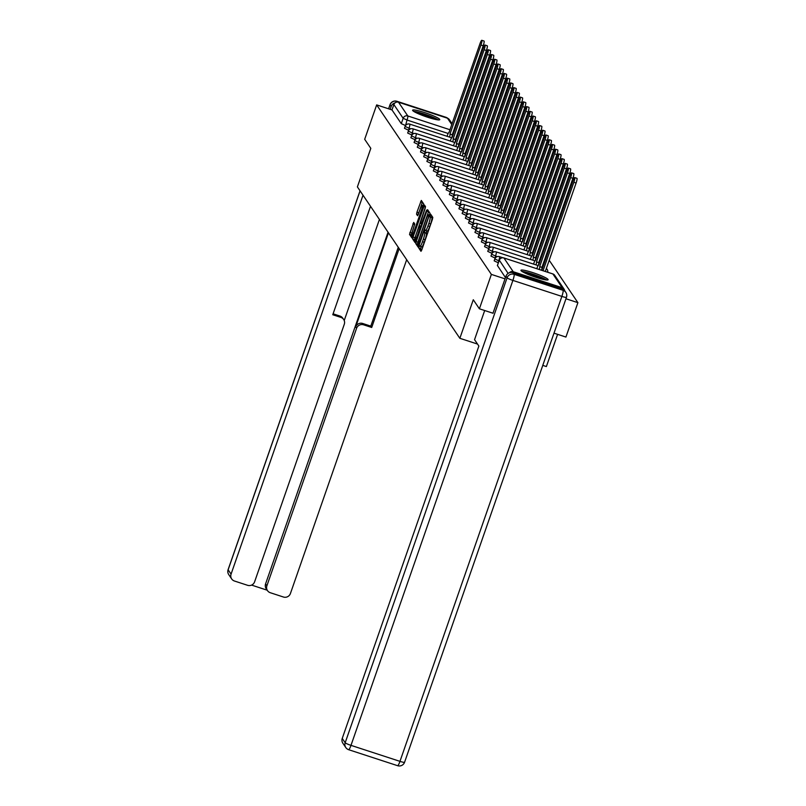<?xml version="1.0" encoding="UTF-8"?>
<svg xmlns="http://www.w3.org/2000/svg" width="806" height="806" viewBox="0 0 806 806"><rect width="100%" height="100%" fill="white"/><g stroke="black" fill="none" stroke-linecap="round" stroke-linejoin="round"><path stroke-width="1.21" d="M419.11 246.757L418.838 248.157L420.984 251.321L421.77 249.92L432.409 219.383L432.802 217.388L430.656 214.225L430.102 217.005A5.793 0.917 -71.9 0 1 428.863 223.393L427.976 225.932A5.793 0.917 -71.9 0 1 425.528 230.486A5.793 0.917 -71.9 0 1 425.437 230.405L425.145 229.982L424.611 230.979L424.611 232.783A5.793 0.917 -71.9 0 1 423.362 239.17L422.485 241.709A5.793 0.917 -71.9 0 1 420.037 246.263A5.793 0.917 -71.9 0 1 419.946 246.183L419.644 245.759L419.11 246.757M421.135 246.626L420.571 248.722L421.639 250.293M431.784 215.897L431.835 217.57L430.102 217.005M426.626 230.838L426.344 233.347L424.611 232.783M521.029 270.604A14.377 1.733 19.2 0 0 535.043 277.022A14.377 1.733 19.2 0 0 548.11 279.742A14.377 1.733 19.2 0 0 548.02 279.42A14.377 1.733 19.2 0 0 534.005 273.012A14.377 1.733 19.2 0 0 520.948 270.282A14.377 1.733 19.2 0 0 521.029 270.604M412.682 110.513A14.377 1.733 19.2 0 0 426.696 116.93A14.377 1.733 19.2 0 0 439.764 119.651A14.377 1.733 19.2 0 0 439.683 119.328A14.377 1.733 19.2 0 0 425.659 112.921A14.377 1.733 19.2 0 0 412.601 110.19A14.377 1.733 19.2 0 0 412.682 110.513M413.69 222.426L409.519 234.385L411.926 237.921L412.692 236.501L423.714 203.968L421.306 200.432L416.944 212.2L416.551 214.195L417.599 215.726L420.148 209.167A4.836 0.766 -71.9 0 1 422.193 205.369A4.836 0.766 -71.9 0 1 421.226 210.759L414.224 230.869A4.836 0.766 -71.9 0 1 412.188 234.677A4.836 0.766 -71.9 0 1 413.146 229.277L414.707 223.927L413.69 222.426M493.07 313.262L479.399 308.799L473.283 299.751L459.853 338.298L357.39 186.891L370.81 148.344L364.685 139.297L376.664 104.901L491.378 274.403L505.05 278.866M479.399 308.799L491.378 274.403M416.178 241.649L415.795 243.644L418.173 247.16L418.959 245.759L429.991 213.227L427.583 209.691L426.817 211.112L416.178 241.649L417.911 242.223L417.518 244.218L418.828 246.142M415.04 242.535L412.662 239.019L413.045 237.024L424.44 205.067L425.487 206.588L425.105 208.583L420.4 222.96L421.105 223.987L421.87 222.567L426.636 210.084L415.1 242.556M405.569 125.524L407.02 120.034L403.151 118.291L393.852 104.548A3.687 3.617 -34.1 0 1 398.517 102.221L447.481 118.22A3.687 3.617 -34.1 0 1 449.335 119.61L452.116 123.721M553.994 333.16L565.923 337.059L577.902 302.663L549.208 260.267M546.609 256.429L546.005 255.532M543.405 251.694L542.801 250.797M540.201 246.958L539.597 246.062M536.998 242.223L536.393 241.337M533.794 237.488L533.189 236.601M530.59 232.763L529.985 231.866M527.386 228.027L526.781 227.131M524.182 223.292L523.578 222.396M520.978 218.557L520.374 217.66M517.774 213.822L517.17 212.935M514.571 209.086L513.966 208.2M511.367 204.361L510.762 203.465M508.163 199.626L507.558 198.729M504.959 194.891L504.355 193.994M501.755 190.156L501.151 189.259M498.561 185.42L497.957 184.534M495.358 180.685L494.753 179.798M492.154 175.96L491.549 175.063M488.95 171.225L488.345 170.328M485.746 166.489L485.141 165.593M482.542 161.754L481.938 160.857M479.338 157.019L478.734 156.132M476.134 152.284L475.53 151.397M472.931 147.558L472.326 146.662M469.727 142.823L469.122 141.927M466.523 138.088L465.918 137.191M463.319 133.353L462.543 132.95M557.601 334.339L546.377 366.559L542.781 365.38M458.181 131.529L459.007 131.801M376.664 104.901L391.978 109.908L393.852 104.548M564.623 290.603A3.687 3.617 145.9 0 0 562.195 287.712L513.221 271.723A3.687 3.617 145.9 0 0 509.332 272.76M565.973 298.764L577.902 302.663M408.773 130.26L409.025 128.225L405.126 126.401L404.471 128.305L408.36 130.119M411.977 134.995L412.229 132.96L408.33 131.136L407.665 133.04L411.564 134.854M415.181 139.73L415.433 137.685L411.534 135.871L410.869 137.776L414.768 139.589M418.385 144.455L418.636 142.42L414.737 140.607L414.072 142.501L417.971 144.324M421.588 149.191L421.83 147.155L417.941 145.332L417.276 147.236L421.175 149.06M424.792 153.926L425.034 151.891L421.145 150.067L420.48 151.971L424.379 153.795M427.996 158.661L428.238 156.626L424.349 154.802L423.684 156.707L427.583 158.52M431.2 163.396L431.442 161.361L427.553 159.538L426.888 161.442L430.787 163.255M434.404 168.132L434.646 166.086L430.757 164.273L430.092 166.177L433.991 167.991M437.608 172.857L437.849 170.822L433.96 169.008L433.296 170.902L437.195 172.726M440.811 177.592L441.053 175.557L437.164 173.733L436.499 175.637L440.398 177.461M444.015 182.327L444.257 180.292L440.368 178.469L439.703 180.373L443.602 182.196M447.219 187.063L447.461 185.027L443.572 183.204L442.907 185.108L446.806 186.921M450.423 191.798L450.665 189.763L446.776 187.939L446.111 189.843L450 191.657M453.627 196.533L453.869 194.488L449.98 192.674L449.315 194.578L453.204 196.392M456.831 201.258L457.073 199.223L453.184 197.41L452.519 199.304L456.408 201.127M460.035 205.993L460.276 203.958L456.387 202.135L455.722 204.039L459.611 205.862M463.238 210.729L463.48 208.694L459.591 206.87L458.926 208.774L462.815 210.598M466.442 215.464L466.684 213.429L462.795 211.605L462.13 213.509L466.019 215.323M469.646 220.199L469.888 218.164L465.999 216.34L465.334 218.245L469.223 220.058M472.85 224.934L473.092 222.889L469.203 221.076L468.538 222.98L472.427 224.793M476.054 229.66L476.296 227.624L472.407 225.811L471.742 227.705L475.631 229.529M479.258 234.395L479.499 232.36L475.611 230.536L474.946 232.44L478.835 234.264M482.462 239.13L482.703 237.095L478.804 235.271L478.149 237.176L482.038 238.999M485.655 243.865L485.907 241.83L482.008 240.007L481.353 241.911L485.242 243.724M488.859 248.601L489.111 246.565L485.212 244.742L484.557 246.646L488.446 248.46M492.063 253.336L492.315 251.291L488.416 249.477L487.761 251.381L491.65 253.195M495.267 258.061L495.519 256.026L491.62 254.212L490.965 256.106L494.854 257.93M498.35 262.756L498.723 260.761L494.824 258.938L494.169 260.842L498.058 262.665M459.853 338.298L477.535 344.071M391.978 109.908L401.287 123.65L405.156 125.393M505.483 277.617L497.433 265.527M421.679 246.757A5.793 0.917 -71.9 0 0 421.77 246.827A5.793 0.917 -71.9 0 0 424.208 242.274L422.485 241.709M426.344 233.347A5.793 0.917 -71.9 0 1 425.094 239.735L424.208 242.274M427.17 230.969A5.793 0.917 -71.9 0 0 427.261 231.05A5.793 0.917 -71.9 0 0 429.709 226.496L427.976 225.932M431.835 217.57A5.793 0.917 -71.9 0 1 430.595 223.957L429.709 226.496M428.681 211.303L417.911 242.223M418.777 244.46L428.661 216.673L428.641 214.849A5.793 0.917 -71.9 0 0 428.55 214.769A5.793 0.917 -71.9 0 0 426.112 219.323L419.725 237.649A5.793 0.917 -71.9 0 0 418.485 244.027L418.777 244.46M415.695 241.508L414.385 239.584L412.662 239.019M425.528 206.739L414.385 239.584M416.309 233.821A4.836 0.766 -71.9 0 0 415.352 239.221A4.836 0.766 -71.9 0 0 417.387 235.412L419.855 228.33L420.248 226.335L419.573 225.337L416.309 233.821M422.415 202.044L418.254 214.608M414.737 224.078L411.251 234.949L412.551 236.873M543.063 270.725L573.852 182.297A4.242 0.675 -71.9 0 0 574.698 177.572A4.242 0.675 -71.9 0 0 572.905 180.907L541.884 269.879A3.687 0.584 -71.9 0 0 541.823 269.829A3.687 0.584 -71.9 0 0 541.4 270.191M574.698 177.572L576.945 178.307A4.242 0.675 108.1 0 1 576.099 183.033L545.309 271.461M539.274 269.496A3.687 0.584 -71.9 0 0 539.677 266.625L570.648 177.572A4.242 0.675 -71.9 0 0 571.494 172.837A4.242 0.675 -71.9 0 0 569.701 176.171L538.68 265.144A3.687 0.584 -71.9 0 0 538.62 265.093A3.687 0.584 -71.9 0 0 537.058 267.995L536.816 268.69M571.494 172.837L573.741 173.572A4.242 0.675 108.1 0 1 572.895 178.307L541.934 267.36A3.687 0.584 108.1 0 1 541.602 269.929M541.904 267.32L539.647 266.585M536.02 264.902A3.687 0.584 -71.9 0 0 536.474 261.89L567.444 172.837A4.242 0.675 -71.9 0 0 568.29 168.101A4.242 0.675 -71.9 0 0 566.497 171.436L535.476 260.409A3.687 0.584 -71.9 0 0 535.416 260.358A3.687 0.584 -71.9 0 0 533.854 263.26L533.562 264.106M568.29 168.101L570.537 168.837A4.242 0.675 108.1 0 1 569.691 173.572L538.73 262.625A3.687 0.584 108.1 0 1 538.398 265.194M536.474 261.89L538.73 262.625L536.443 261.849M484.688 310.522L474.543 339.658L478.875 346.056L342.248 738.417L345.18 742.749L507.095 277.808L505.987 276.166L492.98 313.232M561.953 288.669L512.979 272.68L514.097 274.312L563.062 290.311L561.953 288.669A5.531 5.42 -34.1 0 1 564.734 290.754L565.842 292.397A5.531 5.42 145.9 0 0 563.062 290.311A5.531 0.877 -71.9 0 1 561.873 296.406L512.898 280.407L350.993 745.359L399.967 761.358L561.873 296.406A5.531 0.665 19.2 0 0 566.477 297.313A5.531 0.665 19.2 0 0 566.447 297.192A5.531 5.42 145.9 0 0 565.842 292.397A5.531 5.531 0 0 1 566.477 297.313L404.572 762.264A5.531 0.665 19.2 0 0 404.541 762.133M397.539 765.629A5.531 0.877 108.1 0 0 397.63 765.7A5.531 5.531 0 0 0 404.572 762.264A5.531 0.665 19.2 0 1 399.967 761.358A5.531 0.877 108.1 0 1 397.63 765.7L348.655 749.701A5.531 5.531 0 0 1 345.794 747.545A5.531 5.42 145.9 0 0 348.565 749.63A5.531 0.877 -71.9 0 0 348.655 749.701A5.531 0.877 -71.9 0 0 350.993 745.359A5.531 0.665 19.2 0 1 345.18 742.749A5.531 5.42 145.9 0 0 345.794 747.545L342.852 743.213A5.531 5.42 -34.1 0 1 342.248 738.417M505.987 276.166A5.531 5.42 -34.1 0 1 512.979 272.68M333.09 313.816L340.001 316.073A5.531 5.42 -34.1 0 1 342.772 318.158L343.678 319.488A5.531 5.42 145.9 0 1 344.283 324.284L254.605 581.821A5.531 5.42 145.9 0 1 247.603 585.307L234.455 581.015A5.531 5.42 145.9 0 1 231.675 578.93L228.743 574.587A5.531 5.42 -34.1 0 1 228.128 569.792L231.07 574.134A5.531 5.42 145.9 0 0 231.675 578.93M343.678 319.488A5.531 5.42 145.9 0 0 340.898 317.403L340.001 316.073M370.528 206.306L332.767 314.743L340.898 317.403M363.022 195.213L231.07 574.134M267.501 590.627L266.182 588.682A5.531 5.42 -34.1 0 1 265.577 583.897L266.887 585.831A5.531 5.42 145.9 0 0 270.272 592.712L283.43 597.014A5.531 5.42 145.9 0 0 290.422 593.518L406.667 259.703M251.583 585.096L267.209 590.204M363.566 324.808A5.531 5.42 145.9 0 0 356.574 328.294L355.668 326.964A5.531 5.42 -34.1 0 1 362.67 323.468L363.566 324.808L371.707 327.468L399.161 248.611M266.887 585.831L356.574 328.294M394.97 102.926A5.531 5.42 145.9 0 0 391.152 106.483L390.164 109.314M379.425 219.454L344.222 320.536M355.668 326.964L388.462 232.803M265.577 583.897L388.049 232.199M362.67 323.468L370.8 326.128L398.255 247.281M370.8 326.128L371.707 327.468M523.054 272.065A12.443 1.501 -160.8 0 1 532.655 274.352A12.443 1.501 -160.8 0 1 545.35 279.833M541.884 279.078A11.526 1.39 19.2 0 0 532.464 275.36A11.526 1.39 19.2 0 0 526.237 273.627M546.539 279.984A14.286 1.723 19.2 0 0 532.454 274.05A14.286 1.723 19.2 0 0 522.026 271.451M414.707 111.974A12.443 1.501 -160.8 0 1 424.309 114.261A12.443 1.501 -160.8 0 1 437.003 119.741M433.537 118.986A11.526 1.39 19.2 0 0 424.117 115.278A11.526 1.39 19.2 0 0 417.901 113.535M438.192 119.893A14.286 1.723 19.2 0 0 424.107 113.958A14.286 1.723 19.2 0 0 413.68 111.359M532.816 260.177A3.687 0.584 -71.9 0 0 533.28 257.164L564.24 168.101A4.242 0.675 -71.9 0 0 565.087 163.376A4.242 0.675 -71.9 0 0 563.293 166.701L532.272 255.673A3.687 0.584 -71.9 0 0 532.212 255.623A3.687 0.584 -71.9 0 0 530.65 258.525L530.358 259.371M565.087 163.376L567.333 164.112A4.242 0.675 108.1 0 1 566.487 168.837L535.527 257.9A3.687 0.584 108.1 0 1 535.194 260.469M535.496 257.849L533.24 257.114M529.613 255.442A3.687 0.584 -71.9 0 0 530.076 252.429L561.036 163.366A4.242 0.675 -71.9 0 0 561.883 158.641A4.242 0.675 -71.9 0 0 560.089 161.976L529.068 250.938A3.687 0.584 -71.9 0 0 529.008 250.888A3.687 0.584 -71.9 0 0 527.446 253.789L527.154 254.636M561.883 158.641L564.129 159.376A4.242 0.675 108.1 0 1 563.293 164.102L532.323 253.165A3.687 0.584 108.1 0 1 531.99 255.734M532.292 253.114L530.036 252.379M526.409 250.706A3.687 0.584 -71.9 0 0 526.872 247.694L557.833 158.631A4.242 0.675 -71.9 0 0 558.679 153.906A4.242 0.675 -71.9 0 0 556.886 157.241L525.865 246.203A3.687 0.584 -71.9 0 0 525.804 246.162A3.687 0.584 -71.9 0 0 524.243 249.054L523.95 249.9M558.679 153.906L560.926 154.641A4.242 0.675 108.1 0 1 560.089 159.366L529.119 248.429A3.687 0.584 108.1 0 1 528.786 250.998M529.089 248.379L526.842 247.644M523.205 245.971A3.687 0.584 -71.9 0 0 523.668 242.959L554.629 153.896A4.242 0.675 -71.9 0 0 555.475 149.17A4.242 0.675 -71.9 0 0 553.692 152.505L522.661 241.478A3.687 0.584 -71.9 0 0 522.6 241.427A3.687 0.584 -71.9 0 0 521.039 244.319L520.747 245.165M555.475 149.17L557.722 149.906A4.242 0.675 108.1 0 1 556.886 154.631L525.915 243.694A3.687 0.584 108.1 0 1 525.583 246.263M525.885 243.654L523.638 242.918M520.001 241.236A3.687 0.584 -71.9 0 0 520.464 238.223L551.425 149.17A4.242 0.675 -71.9 0 0 552.271 144.435A4.242 0.675 -71.9 0 0 550.488 147.77L519.457 236.742A3.687 0.584 -71.9 0 0 519.396 236.692A3.687 0.584 -71.9 0 0 517.845 239.594L517.543 240.44M552.271 144.435L554.518 145.171A4.242 0.675 108.1 0 1 553.682 149.906L522.711 238.959A3.687 0.584 108.1 0 1 522.379 241.528M522.681 238.919L520.434 238.183M516.807 236.501A3.687 0.584 -71.9 0 0 517.261 233.488L548.221 144.435A4.242 0.675 -71.9 0 0 549.067 139.7A4.242 0.675 -71.9 0 0 547.284 143.035L516.253 232.007A3.687 0.584 -71.9 0 0 516.193 231.957A3.687 0.584 -71.9 0 0 514.641 234.858L514.339 235.705M549.067 139.7L551.314 140.435A4.242 0.675 108.1 0 1 550.478 145.171L519.507 234.224A3.687 0.584 108.1 0 1 519.175 236.793M519.477 234.183L517.23 233.448M513.603 231.775A3.687 0.584 -71.9 0 0 514.057 228.763L545.017 139.7A4.242 0.675 -71.9 0 0 545.864 134.975A4.242 0.675 -71.9 0 0 544.08 138.3L513.049 227.272A3.687 0.584 -71.9 0 0 512.989 227.221A3.687 0.584 -71.9 0 0 511.437 230.123L511.135 230.969M545.864 134.975L548.11 135.71A4.242 0.675 108.1 0 1 547.274 140.435L516.303 229.498A3.687 0.584 108.1 0 1 515.971 232.068M516.273 229.448L514.027 228.713M510.4 227.04A3.687 0.584 -71.9 0 0 510.853 224.028L541.813 134.965A4.242 0.675 -71.9 0 0 542.66 130.24A4.242 0.675 -71.9 0 0 540.876 133.574L509.845 222.537A3.687 0.584 -71.9 0 0 509.785 222.486A3.687 0.584 -71.9 0 0 508.233 225.388L507.931 226.234M542.66 130.24L544.906 130.975A4.242 0.675 108.1 0 1 544.07 135.7L513.1 224.763A3.687 0.584 108.1 0 1 512.767 227.332M513.069 224.713L510.823 223.977M507.196 222.305A3.687 0.584 -71.9 0 0 507.649 219.292L538.61 130.229A4.242 0.675 -71.9 0 0 539.456 125.504A4.242 0.675 -71.9 0 0 537.673 128.839L506.642 217.801A3.687 0.584 -71.9 0 0 506.581 217.761A3.687 0.584 -71.9 0 0 505.03 220.653L504.727 221.499M539.456 125.504L541.713 126.24A4.242 0.675 108.1 0 1 540.866 130.965L509.896 220.028A3.687 0.584 108.1 0 1 509.563 222.597M509.866 219.978L507.619 219.242M503.992 217.57A3.687 0.584 -71.9 0 0 504.445 214.557L535.406 125.494A4.242 0.675 -71.9 0 0 536.252 120.769A4.242 0.675 -71.9 0 0 534.469 124.104L503.438 213.076A3.687 0.584 -71.9 0 0 503.377 213.026A3.687 0.584 -71.9 0 0 501.826 215.917L501.523 216.764M536.252 120.769L538.509 121.505A4.242 0.675 108.1 0 1 537.662 126.23L506.692 215.293A3.687 0.584 108.1 0 1 506.359 217.862M506.662 215.252L504.415 214.517M500.788 212.834A3.687 0.584 -71.9 0 0 501.241 209.822L532.212 120.769A4.242 0.675 -71.9 0 0 533.048 116.034A4.242 0.675 -71.9 0 0 531.265 119.369L500.234 208.341A3.687 0.584 -71.9 0 0 500.173 208.291A3.687 0.584 -71.9 0 0 498.622 211.192L498.32 212.038M533.048 116.034L535.305 116.769A4.242 0.675 108.1 0 1 534.459 121.505L503.488 210.557A3.687 0.584 108.1 0 1 503.156 213.127M503.458 210.517L501.211 209.782M497.584 208.099A3.687 0.584 -71.9 0 0 498.037 205.097L529.008 116.034A4.242 0.675 -71.9 0 0 529.844 111.299A4.242 0.675 -71.9 0 0 528.061 114.633L497.03 203.606A3.687 0.584 -71.9 0 0 496.97 203.555A3.687 0.584 -71.9 0 0 495.418 206.457L495.126 207.303M529.844 111.299L532.101 112.034A4.242 0.675 108.1 0 1 531.255 116.769L500.284 205.822A3.687 0.584 108.1 0 1 499.952 208.401M500.254 205.782L498.007 205.046M494.38 203.374A3.687 0.584 -71.9 0 0 494.834 200.362L525.804 111.299A4.242 0.675 -71.9 0 0 526.64 106.573A4.242 0.675 -71.9 0 0 524.857 109.898L493.826 198.87A3.687 0.584 -71.9 0 0 493.766 198.82A3.687 0.584 -71.9 0 0 492.214 201.722L491.922 202.568M526.64 106.573L528.897 107.309A4.242 0.675 108.1 0 1 528.051 112.034L497.08 201.097A3.687 0.584 108.1 0 1 496.758 203.666M497.05 201.047L494.803 200.311M491.176 198.639A3.687 0.584 -71.9 0 0 491.63 195.626L522.6 106.563A4.242 0.675 -71.9 0 0 523.437 101.838A4.242 0.675 -71.9 0 0 521.653 105.173L490.622 194.135A3.687 0.584 -71.9 0 0 490.562 194.085A3.687 0.584 -71.9 0 0 489.01 196.986L488.718 197.833M523.437 101.838L525.693 102.574A4.242 0.675 108.1 0 1 524.847 107.299L493.877 196.362A3.687 0.584 108.1 0 1 493.554 198.931M493.846 196.311L491.6 195.576M487.973 193.903A3.687 0.584 -71.9 0 0 488.426 190.891L519.396 101.828A4.242 0.675 -71.9 0 0 520.233 97.103A4.242 0.675 -71.9 0 0 518.449 100.438L487.418 189.4A3.687 0.584 -71.9 0 0 487.358 189.36A3.687 0.584 -71.9 0 0 485.806 192.251L485.514 193.097M520.233 97.103L522.49 97.838A4.242 0.675 108.1 0 1 521.643 102.564L490.673 191.626A3.687 0.584 108.1 0 1 490.35 194.196M490.642 191.576L488.396 190.841M484.769 189.168A3.687 0.584 -71.9 0 0 485.222 186.156L516.193 97.093A4.242 0.675 -71.9 0 0 517.029 92.368A4.242 0.675 -71.9 0 0 515.246 95.702L484.215 184.675A3.687 0.584 -71.9 0 0 484.154 184.624A3.687 0.584 -71.9 0 0 482.603 187.516L482.31 188.362M487.469 186.891L485.192 186.115L487.469 186.891A3.687 0.584 108.1 0 1 487.146 189.46M517.029 92.368L519.286 93.103A4.242 0.675 108.1 0 1 518.439 97.828L487.439 186.851M481.565 184.433A3.687 0.584 -71.9 0 0 482.018 181.421L512.989 92.368A4.242 0.675 -71.9 0 0 513.835 87.632A4.242 0.675 -71.9 0 0 512.042 90.967L481.011 179.94A3.687 0.584 -71.9 0 0 480.95 179.889A3.687 0.584 -71.9 0 0 479.399 182.791L479.107 183.637M513.835 87.632L516.082 88.368A4.242 0.675 108.1 0 1 515.236 93.103L484.265 182.156A3.687 0.584 108.1 0 1 483.943 184.725M484.235 182.116L481.988 181.38M478.361 179.698A3.687 0.584 -71.9 0 0 478.814 176.695L509.785 87.632A4.242 0.675 -71.9 0 0 510.631 82.897A4.242 0.675 -71.9 0 0 508.838 86.232L477.807 175.204A3.687 0.584 -71.9 0 0 477.746 175.154A3.687 0.584 -71.9 0 0 476.195 178.055L475.903 178.902M510.631 82.897L512.878 83.633A4.242 0.675 108.1 0 1 512.032 88.368L481.061 177.421A3.687 0.584 108.1 0 1 480.739 180M481.031 177.38L478.784 176.645M475.157 174.973A3.687 0.584 -71.9 0 0 475.611 171.96L506.581 82.897A4.242 0.675 -71.9 0 0 507.427 78.172A4.242 0.675 -71.9 0 0 505.634 81.497L474.603 170.469A3.687 0.584 -71.9 0 0 474.543 170.419A3.687 0.584 -71.9 0 0 472.991 173.32L472.699 174.167M507.427 78.172L509.674 78.907A4.242 0.675 108.1 0 1 508.828 83.633L477.857 172.696A3.687 0.584 108.1 0 1 477.535 175.265M477.827 172.645L475.58 171.91M471.953 170.237A3.687 0.584 -71.9 0 0 472.407 167.225L503.377 78.162A4.242 0.675 -71.9 0 0 504.224 73.437A4.242 0.675 -71.9 0 0 502.43 76.772L471.399 165.734A3.687 0.584 -71.9 0 0 471.339 165.683A3.687 0.584 -71.9 0 0 469.787 168.585L469.495 169.431M504.224 73.437L506.47 74.172A4.242 0.675 108.1 0 1 505.624 78.897L474.653 167.96A3.687 0.584 108.1 0 1 474.331 170.529M474.623 167.91L472.376 167.174M468.749 165.502A3.687 0.584 -71.9 0 0 469.203 162.49L500.173 73.427A4.242 0.675 -71.9 0 0 501.02 68.701A4.242 0.675 -71.9 0 0 499.226 72.036L468.195 160.999A3.687 0.584 -71.9 0 0 468.135 160.958A3.687 0.584 -71.9 0 0 466.583 163.85L466.291 164.696M501.02 68.701L503.266 69.437A4.242 0.675 108.1 0 1 502.42 74.162L471.45 163.225A3.687 0.584 108.1 0 1 471.127 165.794M471.419 163.175L469.173 162.449M465.546 160.767A3.687 0.584 -71.9 0 0 465.999 157.754L496.97 68.701A4.242 0.675 -71.9 0 0 497.816 63.966A4.242 0.675 -71.9 0 0 496.022 67.301L464.991 156.273A3.687 0.584 -71.9 0 0 464.931 156.223A3.687 0.584 -71.9 0 0 463.379 159.114L463.087 159.961M497.816 63.966L500.063 64.702A4.242 0.675 108.1 0 1 499.216 69.427L468.246 158.49A3.687 0.584 108.1 0 1 467.923 161.059M468.215 158.45L465.969 157.714M462.342 156.032A3.687 0.584 -71.9 0 0 462.795 153.019L493.766 63.966A4.242 0.675 -71.9 0 0 494.612 59.231A4.242 0.675 -71.9 0 0 492.819 62.566L461.788 151.538A3.687 0.584 -71.9 0 0 461.737 151.488A3.687 0.584 -71.9 0 0 460.176 154.389L459.883 155.236M494.612 59.231L496.859 59.966A4.242 0.675 108.1 0 1 496.012 64.702L465.052 153.755A3.687 0.584 108.1 0 1 464.719 156.324M465.012 153.714L462.765 152.979M459.138 151.296A3.687 0.584 -71.9 0 0 459.591 148.294L490.562 59.231A4.242 0.675 -71.9 0 0 491.408 54.496A4.242 0.675 -71.9 0 0 489.615 57.831L458.584 146.803A3.687 0.584 -71.9 0 0 458.533 146.752A3.687 0.584 -71.9 0 0 456.972 149.654L456.68 150.5M491.408 54.496L493.655 55.231A4.242 0.675 108.1 0 1 492.809 59.966L461.848 149.019A3.687 0.584 108.1 0 1 461.516 151.599M461.818 148.979L459.561 148.244M455.934 146.571A3.687 0.584 -71.9 0 0 456.387 143.559L487.358 54.496A4.242 0.675 -71.9 0 0 488.204 49.77A4.242 0.675 -71.9 0 0 486.411 53.095L455.38 142.068A3.687 0.584 -71.9 0 0 455.33 142.017A3.687 0.584 -71.9 0 0 453.768 144.919L453.476 145.765M488.204 49.77L490.451 50.506A4.242 0.675 108.1 0 1 489.605 55.231L458.644 144.294A3.687 0.584 108.1 0 1 458.312 146.863M458.614 144.244L456.357 143.508M452.73 141.836A3.687 0.584 -71.9 0 0 453.184 138.823L484.154 49.76A4.242 0.675 -71.9 0 0 485 45.035A4.242 0.675 -71.9 0 0 483.207 48.37L452.176 137.332A3.687 0.584 -71.9 0 0 452.126 137.292A3.687 0.584 -71.9 0 0 450.564 140.184L450.272 141.03M485 45.035L487.247 45.771A4.242 0.675 108.1 0 1 486.401 50.496L455.44 139.559A3.687 0.584 108.1 0 1 455.108 142.128M455.41 139.509L453.153 138.773M449.526 137.101A3.687 0.584 -71.9 0 0 449.98 134.088L480.95 45.025A4.242 0.675 -71.9 0 0 481.797 40.3A4.242 0.675 -71.9 0 0 480.003 43.635L448.972 132.597A3.687 0.584 -71.9 0 0 448.922 132.557A3.687 0.584 -71.9 0 0 447.36 135.448L447.068 136.295M481.797 40.3L484.043 41.035A4.242 0.675 108.1 0 1 483.197 45.761L452.237 134.824A3.687 0.584 108.1 0 1 451.904 137.393M452.206 134.773L449.95 134.048M420.571 248.722L418.838 248.157M431.563 217.167L429.83 216.592M426.062 232.944L424.339 232.38M453.022 135.055L449.98 134.088M448.176 133.474L407.02 120.034A3.687 0.584 108.1 0 0 407.816 115.963L450.02 129.756M453.546 130.904L454.372 131.177M455.007 129.343L454.403 128.446M451.803 124.608L447.481 118.22M398.517 102.221L407.816 115.963A3.687 3.617 145.9 0 0 403.151 118.291L401.287 123.65M562.195 287.712L552.896 273.969L503.921 257.97L513.221 271.723M410.798 128.799L409.025 128.225A3.687 0.584 108.1 0 0 409.811 124.154A3.687 0.584 108.1 0 0 409.75 124.114A3.687 3.687 0 0 0 405.126 126.401M414.002 133.534L412.229 132.96A3.687 0.584 108.1 0 0 413.015 128.889A3.687 0.584 108.1 0 0 412.954 128.839A3.687 3.687 0 0 0 408.33 131.136M417.206 138.269L415.433 137.685A3.687 0.584 108.1 0 0 416.218 133.625A3.687 0.584 108.1 0 0 416.158 133.574A3.687 3.687 0 0 0 411.534 135.871M420.41 143.005L418.636 142.42A3.687 0.584 108.1 0 0 419.422 138.36A3.687 0.584 108.1 0 0 419.362 138.31A3.687 3.687 0 0 0 414.737 140.607M423.613 147.74L421.83 147.155A3.687 0.584 108.1 0 0 422.626 143.095A3.687 0.584 108.1 0 0 422.566 143.045A3.687 3.687 0 0 0 417.941 145.332M426.817 152.475L425.034 151.891A3.687 0.584 108.1 0 0 425.83 147.83A3.687 0.584 108.1 0 0 425.77 147.78A3.687 3.687 0 0 0 421.145 150.067M430.021 157.2L428.238 156.626A3.687 0.584 108.1 0 0 429.034 152.556A3.687 0.584 108.1 0 0 428.973 152.515A3.687 3.687 0 0 0 424.349 154.802M433.225 161.935L431.442 161.361A3.687 0.584 108.1 0 0 432.238 157.291A3.687 0.584 108.1 0 0 432.177 157.241A3.687 3.687 0 0 0 427.553 159.538M436.429 166.671L434.646 166.086A3.687 0.584 108.1 0 0 435.442 162.026A3.687 0.584 108.1 0 0 435.381 161.976A3.687 3.687 0 0 0 430.757 164.273M439.633 171.406L437.849 170.822A3.687 0.584 108.1 0 0 438.645 166.761A3.687 0.584 108.1 0 0 438.585 166.711A3.687 3.687 0 0 0 433.96 169.008M442.837 176.141L441.053 175.557A3.687 0.584 108.1 0 0 441.849 171.497A3.687 0.584 108.1 0 0 441.789 171.446A3.687 3.687 0 0 0 437.164 173.733M446.04 180.876L444.257 180.292A3.687 0.584 108.1 0 0 445.053 176.232A3.687 0.584 108.1 0 0 444.993 176.182A3.687 3.687 0 0 0 440.368 178.469M449.244 185.602L447.461 185.027A3.687 0.584 108.1 0 0 448.257 180.957A3.687 0.584 108.1 0 0 448.196 180.917A3.687 3.687 0 0 0 443.572 183.204M452.448 190.337L450.665 189.763A3.687 0.584 108.1 0 0 451.461 185.692A3.687 0.584 108.1 0 0 451.4 185.642A3.687 3.687 0 0 0 446.776 187.939M455.652 195.072L453.869 194.488A3.687 0.584 108.1 0 0 454.665 190.428A3.687 0.584 108.1 0 0 454.604 190.377A3.687 3.687 0 0 0 449.98 192.674M458.856 199.807L457.073 199.223A3.687 0.584 108.1 0 0 457.868 195.163A3.687 0.584 108.1 0 0 457.808 195.112A3.687 3.687 0 0 0 453.184 197.41M462.06 204.543L460.276 203.958A3.687 0.584 108.1 0 0 461.072 199.898A3.687 0.584 108.1 0 0 461.012 199.848A3.687 3.687 0 0 0 456.387 202.135M465.264 209.278L463.48 208.694A3.687 0.584 108.1 0 0 464.276 204.633A3.687 0.584 108.1 0 0 464.216 204.583A3.687 3.687 0 0 0 459.591 206.87M468.467 214.003L466.684 213.429A3.687 0.584 108.1 0 0 467.48 209.359A3.687 0.584 108.1 0 0 467.42 209.318A3.687 3.687 0 0 0 462.795 211.605M471.671 218.738L469.888 218.164A3.687 0.584 108.1 0 0 470.684 214.094A3.687 0.584 108.1 0 0 470.623 214.043A3.687 3.687 0 0 0 465.999 216.34M474.875 223.474L473.092 222.889A3.687 0.584 108.1 0 0 473.888 218.829A3.687 0.584 108.1 0 0 473.827 218.779A3.687 3.687 0 0 0 469.203 221.076M478.079 228.209L476.296 227.624A3.687 0.584 108.1 0 0 477.092 223.564A3.687 0.584 108.1 0 0 477.031 223.514A3.687 3.687 0 0 0 472.407 225.811M481.283 232.944L479.499 232.36A3.687 0.584 108.1 0 0 480.295 228.299A3.687 0.584 108.1 0 0 480.235 228.249A3.687 3.687 0 0 0 475.611 230.536M484.487 237.679L482.703 237.095A3.687 0.584 108.1 0 0 483.499 233.035A3.687 0.584 108.1 0 0 483.439 232.984A3.687 3.687 0 0 0 478.804 235.271M487.68 242.405L485.907 241.83A3.687 0.584 108.1 0 0 486.703 237.76A3.687 0.584 108.1 0 0 486.643 237.72A3.687 3.687 0 0 0 482.008 240.007M490.884 247.14L489.111 246.565A3.687 0.584 108.1 0 0 489.907 242.495A3.687 0.584 108.1 0 0 489.846 242.445A3.687 3.687 0 0 0 485.212 244.742M494.088 251.875L492.315 251.291A3.687 0.584 108.1 0 0 493.101 247.23A3.687 0.584 108.1 0 0 493.05 247.18A3.687 3.687 0 0 0 488.416 249.477M497.292 256.61L495.519 256.026A3.687 0.584 108.1 0 0 496.305 251.966A3.687 0.584 108.1 0 0 496.254 251.915A3.687 3.687 0 0 0 491.62 254.212M499.015 260.862L498.723 260.761A3.687 0.584 108.1 0 0 499.508 256.701A3.687 0.584 108.1 0 0 499.458 256.651A3.687 3.687 0 0 0 494.824 258.938M508.112 273.385L499.307 260.167M497.393 265.658L499.257 260.298A3.687 3.617 145.9 0 1 503.921 257.97A3.687 0.584 -71.9 0 0 503.861 257.93A3.687 0.584 -71.9 0 0 503.78 257.93M457.395 136.436L456.559 136.204M457.838 132.516A3.687 3.617 -34.1 0 1 458.523 133.191L457.919 132.295M497.373 265.577L499.236 260.217A3.687 3.687 0 0 1 503.861 257.93L552.835 273.919A3.687 0.584 -71.9 0 1 552.896 273.969A3.687 3.617 -34.1 0 1 554.74 275.36A3.687 3.687 0 0 0 552.835 273.919A3.687 0.584 -71.9 0 0 552.755 273.929M425.094 239.735L423.362 239.17M430.595 223.957L428.863 223.393M428.55 211.676L426.817 211.112M417.518 244.218L415.795 243.644M419.352 244.651L418.818 244.48L419.352 244.661M429.517 215.464L428.933 215.283M429.618 215.162L428.641 214.849M414.778 237.589L413.045 237.024M425.407 207.051L423.684 206.487M420.903 226.546L420.248 226.335M418.203 214.739L416.551 214.195M418.677 212.764L416.944 212.2M422.273 202.417L420.551 201.853M411.251 234.949L409.519 234.385M411.644 232.954L409.911 232.39M414.627 224.39L412.894 223.826M576.099 183.033L573.852 182.297M541.934 267.36L539.677 266.625M572.895 178.307L570.648 177.572M569.691 173.572L567.444 172.837M507.095 277.808A5.531 0.665 19.2 0 0 512.898 280.407A5.531 0.877 108.1 0 0 514.097 274.312A5.531 5.42 145.9 0 0 507.095 277.808M446.343 117.847L397.036 101.355L397.509 102.04M391.152 106.483L390.044 104.851L388.663 108.82M360.08 190.871L228.128 569.792A5.531 0.665 19.2 0 1 228.098 569.671A5.531 5.531 0 0 0 228.743 574.587M228.199 569.59A5.531 0.665 19.2 0 0 228.098 569.671L360.04 190.8M390.044 104.851A5.531 5.42 -34.1 0 1 397.036 101.355A5.531 0.877 108.1 0 0 396.955 101.284A5.531 5.531 0 0 0 390.013 104.72A5.531 0.665 19.2 0 0 390.044 104.851M390.114 104.649A5.531 0.665 19.2 0 0 390.013 104.72L388.593 108.8M447.814 118.341A5.531 5.531 0 0 0 445.92 117.283A5.531 0.877 -71.9 0 1 446.01 117.354A5.531 5.42 -34.1 0 1 447.783 118.331M396.834 101.294A5.531 0.877 108.1 0 1 396.955 101.284L445.92 117.283A5.531 0.877 -71.9 0 0 445.809 117.283M535.527 257.9L533.28 257.164M566.487 168.837L564.24 168.101M532.323 253.165L530.076 252.429M563.293 164.102L561.036 163.366M529.119 248.429L526.872 247.694M560.089 159.366L557.833 158.631M525.915 243.694L523.668 242.959M556.886 154.631L554.629 153.896M522.711 238.959L520.464 238.223M553.682 149.906L551.425 149.17M519.507 234.224L517.261 233.488M550.478 145.171L548.221 144.435M516.303 229.498L514.057 228.763M547.274 140.435L545.017 139.7M513.1 224.763L510.853 224.028M544.07 135.7L541.813 134.965M509.896 220.028L507.649 219.292M540.866 130.965L538.61 130.229M506.692 215.293L504.445 214.557M537.662 126.23L535.406 125.494M503.488 210.557L501.241 209.822M534.459 121.505L532.212 120.769M500.284 205.822L498.037 205.097M531.255 116.769L529.008 116.034M497.08 201.097L494.834 200.362M528.051 112.034L525.804 111.299M493.877 196.362L491.63 195.626M524.847 107.299L522.6 106.563M490.673 191.626L488.426 190.891M521.643 102.564L519.396 101.828M518.439 97.828L516.193 97.093M484.265 182.156L482.018 181.421M515.236 93.103L512.989 92.368M481.061 177.421L478.814 176.695M512.032 88.368L509.785 87.632M477.857 172.696L475.611 171.96M508.828 83.633L506.581 82.897M474.653 167.96L472.407 167.225M505.624 78.897L503.377 78.162M471.45 163.225L469.203 162.49M502.42 74.162L500.173 73.427M468.246 158.49L465.999 157.754M499.216 69.427L496.97 68.701M465.052 153.755L462.795 153.019M496.012 64.702L493.766 63.966M461.848 149.019L459.591 148.294M492.809 59.966L490.562 59.231M458.644 144.294L456.387 143.559M489.605 55.231L487.358 54.496M455.44 139.559L453.184 138.823M486.401 50.496L484.154 49.76M483.197 45.761L480.95 45.025M499.458 256.651L502.813 257.749M496.254 251.915L538.116 265.587M542.055 266.877L542.881 267.149M547.677 272.237A3.687 3.687 0 0 0 546.337 268.509M493.05 247.18L534.912 260.852M538.851 262.141L539.677 262.413M543.808 264.459A3.687 3.687 0 0 0 543.133 263.774M489.846 242.445L531.708 256.127M535.647 257.406L536.474 257.678M540.614 259.723A3.687 3.687 0 0 0 539.929 259.038M486.643 237.72L528.504 251.391M532.444 252.671L533.27 252.943M537.411 254.988A3.687 3.687 0 0 0 536.725 254.303M483.439 232.984L525.3 246.656M529.24 247.946L530.066 248.208M534.207 250.253A3.687 3.687 0 0 0 533.522 249.568M480.235 228.249L522.097 241.921M526.036 243.211L526.862 243.472M531.003 245.518A3.687 3.687 0 0 0 530.318 244.833M477.031 223.514L518.893 237.186M522.832 238.475L523.658 238.747M527.799 240.793A3.687 3.687 0 0 0 527.114 240.107M473.827 218.779L515.689 232.45M519.628 233.74L520.454 234.012M524.595 236.057A3.687 3.687 0 0 0 523.91 235.372M470.623 214.043L512.485 227.725M516.424 229.005L517.25 229.277M521.391 231.322A3.687 3.687 0 0 0 520.716 230.637M467.42 209.318L509.281 222.99M513.221 224.27L514.047 224.542M518.187 226.587A3.687 3.687 0 0 0 517.512 225.902M464.216 204.583L506.077 218.255M510.017 219.544L510.843 219.806M514.984 221.852A3.687 3.687 0 0 0 514.309 221.166M461.012 199.848L502.873 213.519M506.813 214.809L507.639 215.071M511.78 217.116A3.687 3.687 0 0 0 511.105 216.431M457.808 195.112L499.67 208.784M503.609 210.074L504.435 210.346M508.576 212.391A3.687 3.687 0 0 0 507.901 211.706M454.604 190.377L496.466 204.049M500.405 205.339L501.231 205.611M505.372 207.656A3.687 3.687 0 0 0 504.697 206.971M451.4 185.642L493.262 199.324M497.201 200.603L498.027 200.875M502.168 202.921A3.687 3.687 0 0 0 501.493 202.235M448.196 180.917L490.058 194.589M493.997 195.868L494.824 196.14M498.964 198.185A3.687 3.687 0 0 0 498.289 197.5M444.993 176.182L486.854 189.853M490.794 191.143L491.62 191.405M495.761 193.45A3.687 3.687 0 0 0 495.086 192.765M441.789 171.446L483.65 185.118M487.59 186.408L488.416 186.67M492.557 188.715A3.687 3.687 0 0 0 491.882 188.03M438.585 166.711L480.447 180.383M484.396 181.672L485.212 181.944M489.353 183.99A3.687 3.687 0 0 0 488.678 183.305M435.381 161.976L477.243 175.648M481.192 176.937L482.008 177.209M486.149 179.254A3.687 3.687 0 0 0 485.474 178.569M432.177 157.241L474.039 170.922M477.988 172.202L478.804 172.474M482.945 174.519A3.687 3.687 0 0 0 482.27 173.834M428.973 152.515L470.835 166.187M474.784 167.467L475.6 167.739M479.741 169.784A3.687 3.687 0 0 0 479.066 169.099M425.77 147.78L467.631 161.452M471.581 162.741L472.397 163.003M476.537 165.049A3.687 3.687 0 0 0 475.862 164.364M422.566 143.045L464.427 156.717M468.377 158.006L469.193 158.268M473.334 160.313A3.687 3.687 0 0 0 472.659 159.628M419.362 138.31L461.223 151.981M465.173 153.271L465.989 153.543M470.13 155.588A3.687 3.687 0 0 0 469.455 154.903M416.158 133.574L458.02 147.246M461.969 148.536L462.785 148.808M466.926 150.853A3.687 3.687 0 0 0 466.251 150.168M412.954 128.839L454.826 142.521M458.765 143.8L459.581 144.073M463.722 146.118A3.687 3.687 0 0 0 463.047 145.433M409.75 124.114L451.622 137.786M455.561 139.075L456.377 139.337M460.518 141.382A3.687 3.687 0 0 0 459.843 140.697M455.319 128.456L454.715 127.56M564.049 289.102L554.74 275.36M421.77 246.827L420.037 246.263M427.261 231.05L425.528 230.486M429.628 215.121L428.55 214.769M416.38 239.553L415.352 239.221M413.216 235.009L412.188 234.677M423.402 205.762L422.193 205.369"/></g></svg>
